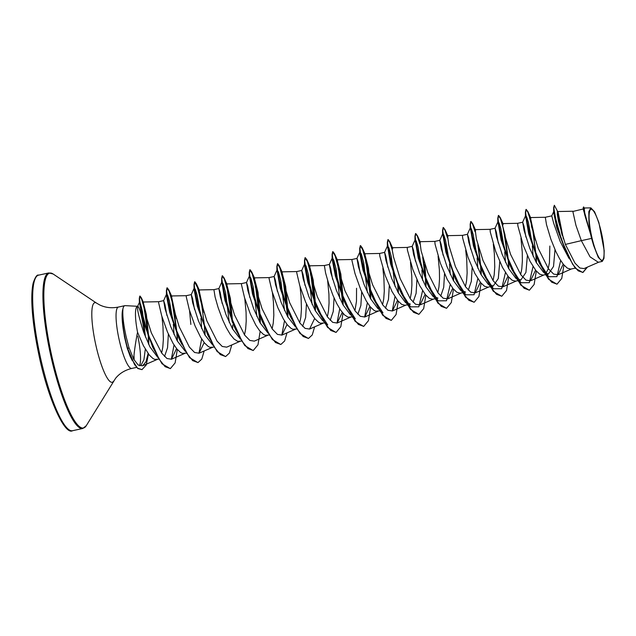 <?xml version="1.0" encoding="UTF-8"?>
<svg xmlns="http://www.w3.org/2000/svg" width="636" height="636" viewBox="0 0 636 636"><rect width="100%" height="100%" fill="white"/><g stroke="black" fill="none" stroke-linecap="round" stroke-linejoin="round"><path stroke-width="0.95" d="M601.823 234.62A26.076 5.16 -102.3 0 1 601.95 260.275A26.076 5.16 -102.3 0 1 591.337 234.93A26.076 5.16 -102.3 0 1 591.202 209.276A26.076 5.16 -102.3 0 1 601.823 234.62M137.694 306.298L125.141 305.638A31.402 6.209 77.7 0 0 124.807 305.67A31.402 6.209 77.7 0 0 122.756 309.796L122.637 309.819A31.124 6.153 77.7 0 0 122.152 318.485A31.124 6.153 77.7 0 0 124.799 337.692A31.124 6.153 77.7 0 0 127.613 348.949L128.965 347.606L133.632 359.125C134.212 351.907 135.389 343.551 137.177 334.043L137.567 332.286A28.04 5.549 77.7 0 1 137.551 306.329L137.789 306.306A28.04 5.549 77.7 0 0 137.67 306.306M122.756 309.796L122.899 309.637A31.124 6.153 77.7 0 0 125.022 337.644A31.124 6.153 77.7 0 0 127.844 348.902L134.57 364.603L137.694 368.236L141.987 369.635L137.726 368.498L130.38 356.915L127.208 348.083L130.38 356.915M122.152 318.485L124.425 336.706L127.208 348.083M122.899 309.637C122.47 315.758 123.527 324.662 126.071 336.357L128.965 347.606M157.831 357.472L149.929 346.89L143.792 332.604C138.64 316.283 136.637 307.514 137.789 306.306L137.781 306.298C139.904 307.888 142.17 317.324 144.587 334.608M139.483 365.787A31.402 6.209 77.7 0 0 137.821 336.158M130.03 356.041L132.36 360.739M168.365 334.099L167.554 347.677L164.541 356.478M161.934 316.601L162.951 326.045L163.365 339.266L162.792 347.232L161.639 353.004M158.785 359.094L154.826 359.42L153.069 358.593L149.293 355.047L143.466 345.809L137.567 332.286M591.567 238.413L593.658 245.56L598.293 257.413L602.284 261.412L598.333 262.27L590.081 256.88L581.336 240.647L591.567 238.413A28.04 5.549 -102.3 0 1 590.796 234.978A28.04 5.549 -102.3 0 1 590.764 234.811L583.212 209.149L583.244 207.519L590.764 234.811M563.393 238.874L558.162 212.48L557.462 211.534L557.255 214.157L558.495 221.503L565.388 244.415L581.336 240.647L575.93 225.319L572.845 211.47L583.212 208.998M568.974 258.383L560.26 241.648L553.773 223.514L551.77 215.866L545.314 217.274L530.408 217.56L531.593 226.782L538.247 248.445L548.431 268.75L553.606 274.076L558.098 274.784L563.202 264.163M575.198 268.146L570.715 269.108L567.312 268.122L563.536 264.576L559.632 258.844L555.84 251.53L550.871 239.223L546.507 224.683L545.306 217.274M554.99 249.662L553.527 266.436L548.447 273.989L543.279 272.001L536.267 262.509L529.764 248.31L524.08 230.447L522.673 222.218L523.969 226.146L525.924 237.109M549.862 246.045L549.417 262.795L548.065 269.203L545.76 273.647M548.447 273.989L543.096 275.142L539.694 274.148L535.917 270.602L530.09 261.372L523.253 245.258L517.879 225.931L517.688 223.308L522.673 222.218M527.371 255.688L525.916 272.462L520.836 280.023L515.661 278.035L508.649 268.543L502.146 254.336L496.462 236.481L495.062 228.245L496.35 232.18L498.314 243.135M520.94 238.198L522.243 252.079L522.371 260.855L521.798 268.829L520.661 274.553M520.836 280.023L515.478 281.168L512.075 280.182L508.307 276.636L502.472 267.406L495.635 251.284L490.261 231.957L490.078 229.334L495.062 228.245M499.761 261.722L498.298 278.496L493.218 286.057L488.043 284.069L481.023 274.553L474.528 260.37L468.843 242.507L467.444 234.279L468.732 238.206L470.696 249.169M493.329 244.224L494.347 253.669L494.752 266.889L494.188 274.855L493.043 280.587M493.218 286.057L487.868 287.202L484.457 286.216L480.689 282.67L474.853 273.44L468.024 257.318L462.642 237.991L462.459 235.368L467.444 234.279M472.143 267.756L471.324 281.351L468.319 290.135M439.826 240.313L434.841 241.402L435.024 244.025L440.406 263.352L447.243 279.466L453.07 288.696L456.847 292.242L460.249 293.236L465.6 292.083L460.432 290.096L453.42 280.603L446.917 266.405L441.233 248.541L439.826 240.313L441.122 244.24L443.077 255.203M465.711 250.258L466.729 259.703L467.142 272.924L466.57 280.889L465.425 286.621M444.524 273.782L443.713 287.369L440.7 296.169M412.208 246.339L407.223 247.428L407.414 250.051L412.788 269.378L419.625 285.5L425.452 294.73L429.228 298.276L432.631 299.262L437.981 298.117L432.814 296.13L425.794 286.621L419.299 272.431L413.615 254.575L412.208 246.339L413.503 250.266L415.459 261.229M438.093 256.292L439.397 270.173L439.524 278.95L438.951 286.923L437.814 292.647M416.914 279.816L416.095 293.403L413.082 302.203M384.597 252.373L379.613 253.462L379.795 256.085L385.178 275.412L392.007 291.526L397.842 300.764L401.61 304.31L405.013 305.296L410.371 304.151L405.196 302.164L398.184 292.655L391.681 278.465L385.996 260.601L384.597 252.373L385.885 256.3L387.849 267.263M410.474 262.318L411.778 276.199L411.905 284.984L411.333 292.95L410.196 298.682M389.296 285.85L388.477 299.437L385.472 308.237M367.385 292.401L363.705 262.763L361.335 253.939L359.889 251.88L359.745 253.033L363.021 270.141L372.267 296.201L382.959 312.896L377.585 308.19L370.573 298.705L364.07 284.499L358.386 266.635L356.979 258.407L358.267 262.326L360.23 273.289M382.864 268.352L383.882 277.797L384.295 291.018L383.723 298.984L382.578 304.716M379.66 310.853L375.757 311.171L373.992 310.336L370.224 306.791L366.32 301.067L360.747 289.722L354.999 273.567L351.954 260.593L351.994 259.496L356.979 258.407M361.677 291.876L360.866 305.455L357.853 314.264M339.775 298.427L336.086 268.79L333.717 259.965L332.27 257.914L332.127 259.067L335.403 276.167L344.648 302.227L355.349 318.93L349.967 314.224L342.955 304.724L336.452 290.525L330.768 272.661L329.361 264.433L330.656 268.36L332.612 279.323M356.55 288.267L356.486 301.186L354.96 310.742M352.042 316.887L348.138 317.197L344.521 314.9L340.658 310.201L336.778 303.595L333.129 295.756L328.574 283.433L325.576 272.931L324.384 265.522L309.478 265.808L310.662 275.03L317.308 296.678L327.508 316.998L332.676 322.333L337.167 323.032L342.271 312.411M334.059 297.91L333.248 311.497L330.235 320.298M312.157 304.461L308.468 274.824L306.099 265.999L304.652 263.948L304.517 265.093L307.784 282.201L317.038 308.261L327.731 324.964L322.349 320.258L315.337 310.758L308.834 296.559L303.149 278.695L301.742 270.467L303.038 274.402L304.994 285.357M327.627 280.412L328.931 294.293L329.058 303.078L328.486 311.044L327.349 316.776M324.424 322.921L320.528 323.231L318.763 322.404L314.987 318.859L311.084 313.127L305.511 301.782L299.771 285.636L296.726 272.661L296.758 271.556L301.742 270.467M306.449 303.944L305.63 317.523L302.617 326.332M295.732 327.158L287.718 316.776L281.215 302.593L275.539 284.737L274.132 276.501L275.42 280.428L277.383 291.383M300.017 286.446L301.035 295.891L301.44 309.112L300.876 317.078L299.731 322.81M296.805 328.947L292.91 329.265L291.145 328.43L287.377 324.885L283.465 319.161L277.9 307.816L272.152 291.662L269.108 278.687L269.147 277.59L274.132 276.501M268.122 333.192L260.1 322.81L253.605 308.619L247.913 290.755L246.514 282.527L247.809 286.462L249.765 297.425M272.399 292.481L273.416 301.917L273.83 315.138L273.257 323.112L272.113 328.836M269.195 334.981L265.291 335.291L263.535 334.464L259.758 330.919L255.855 325.195L250.282 313.842L244.534 297.696L241.497 284.721L241.529 283.616L246.514 282.527M240.503 339.226L232.49 328.86L225.987 314.653L220.302 296.797L218.895 288.561L220.191 292.488L222.147 303.452M244.78 298.507L246.084 312.387L246.212 321.172L245.639 329.138L244.494 334.87M241.577 341.015L237.673 341.325L234.064 339.028L230.192 334.329L226.313 327.715L222.664 319.876L218.108 307.562L215.111 297.06L213.919 289.65L199.012 289.937L200.197 299.159L206.851 320.822L217.043 341.119L222.21 346.453L226.702 347.161L240.368 341.206M212.885 345.253L204.871 334.878L198.368 320.687L192.684 302.823L191.285 294.595L192.573 298.515L194.536 309.486M213.958 347.041L210.063 347.359L208.298 346.525L204.53 342.979L200.618 337.255L195.045 325.91L189.305 309.756L186.261 296.781L186.3 295.684L191.285 294.595M185.267 351.287L177.253 340.912L170.75 326.713L165.066 308.85L163.667 300.621L164.955 304.557L166.918 315.512M186.34 353.075L182.445 353.385L180.68 352.559L176.911 349.013L173 343.289L167.435 331.936L161.687 315.79L158.642 302.815L158.682 301.71L163.667 300.621M434.841 241.402L419.943 241.68L421.135 250.918L427.774 272.558L437.966 292.862L443.141 298.205L447.633 298.904L452.737 288.291M189.552 310.575L190.848 324.455M565.388 244.415L575.016 263.169L579.833 267.995L584.023 268.591L599.009 262.056M590.852 207.869L584.134 207.996L585.056 215.27L590.367 233.078L588.904 221.821L588.817 211.653L590.852 207.869L594.588 211.804L598.897 222.584L604.2 250.576L603.985 258.311L602.284 261.412M558.162 212.48L554.361 205.285L553.662 207.384L553.638 212.265L556.739 227.545L566.851 254.026L575.262 268.225L582.743 272.494L587.235 267.184M561.866 234.191L557.223 211.963M553.662 207.384L557.216 226.742L566.851 254.026M584.516 208.505L583.617 206.923L583.244 207.519M562.303 235.574L557.351 211.589M554.361 205.285L553.916 208.306L555.029 216.28L561.89 241.068L572.67 264.338L578.172 270.833L582.973 272.447L587.481 267.08M583.617 206.923L584.691 214.722L590.733 234.732M133.632 359.125L138.139 365L142.559 365.819L146.002 361.725L148.093 353.489M148.792 343.106L148.745 337.962M148.713 337.12L146.375 314.55L143.14 302.013L144.515 311.219L151.352 332.859L161.743 353.155L166.966 358.513L171.466 359.221L176.577 348.6M177.317 341.031L177.42 337.064M176.323 318.596L171.402 295.963L172.587 305.193L179.233 326.84L189.433 347.169L194.6 352.495L199.084 353.195L204.196 342.565M204.935 334.997L205.038 331.03L205.046 335.196M203.941 312.562L199.012 289.937M232.553 328.971L232.657 325.004L232.665 329.162M232.649 322.865L230.415 298.451L226.631 283.902L227.823 293.132L234.461 314.78L244.653 335.093L249.829 340.427L254.32 341.127L267.987 335.172M260.172 322.937L260.275 318.97L260.275 323.136M260.267 316.831L258.025 292.385L254.249 277.868L255.434 287.09L262.08 308.746L272.28 329.066L277.447 334.393L281.931 335.093L287.043 324.471M287.782 316.903L287.885 312.936L287.893 317.102M287.885 310.797L285.651 286.383L281.867 271.842L283.052 281.064L289.69 302.712L299.882 323.024L305.057 328.359L309.549 329.066L314.661 318.445M315.4 310.877L315.504 306.91M315.496 304.262L313.23 280.118L309.478 265.808M343.019 304.843L343.122 300.876L343.13 305.034M343.106 298.228L340.84 274.084L337.096 259.774L338.28 269.004L344.927 290.66L355.119 310.964L360.294 316.299L364.778 316.998L369.89 306.377M370.629 298.809L370.74 294.842L370.74 299.007M370.724 292.194L368.459 268.058L364.714 253.748L365.899 262.962L372.537 284.61L382.737 304.938L387.912 310.273L392.396 310.972L397.508 300.351M398.247 292.783L398.351 288.816L398.359 292.973M425.85 295.199L423.671 308.619L418.941 314.319L413.623 312.379L407.565 304.867L395.854 278.616L388.644 251.379L387.578 242.785L388.143 239.557L389.804 241.767L392.794 248.334L392.325 247.714L392.253 250.131L393.517 256.944L400.155 278.584L410.355 298.904L415.523 304.239L420.014 304.938L425.118 294.317M425.866 286.749L425.969 282.781L425.977 286.939M425.961 280.134L424.872 264.314M453.484 280.715L453.587 276.747L453.595 280.913M462.467 235.368L447.561 235.654L448.746 244.868L455.392 266.532L465.592 286.844L470.759 292.178L475.243 292.878L480.355 282.257M481.094 274.688L481.198 270.721L481.206 274.879M490.086 229.334L475.179 229.62L476.364 238.85L483.01 260.498L493.202 280.802L498.37 286.144L502.861 286.844L507.973 276.223M508.713 268.654L508.816 264.687L508.824 268.853M536.315 271.079L534.129 284.491L529.406 290.191L524.088 288.251L518.03 280.746L506.32 254.487L499.109 227.251L498.044 218.657L498.608 215.429L500.27 217.647L503.251 224.206L502.79 223.586L502.718 226.011L503.974 232.808L510.621 254.456L520.82 274.784L525.996 280.118L530.48 280.81L535.584 270.197M536.331 262.62L536.434 258.653L536.442 262.819M535.337 240.185L530.408 217.56M145.31 349.18L143.911 359.809L140.787 365.66M560.658 260.537L556.929 276.652L548.661 276.708L537.969 260.013L528.715 233.945L525.582 215.691L526.648 216.781L528.421 222.401L532.141 243.731M532.364 245.862L533.087 256.213M533.04 266.571L529.311 282.678L521.043 282.742L510.35 266.039L501.104 239.979L497.964 221.725L499.029 222.815L500.802 228.427L504.523 249.765M504.753 251.888L505.469 262.239M505.429 272.606L501.693 288.712L493.425 288.776L482.732 272.073L473.486 246.013L470.354 227.76L471.411 228.841L473.192 234.461L476.913 255.791M477.135 257.922L477.851 268.273M477.811 278.632L474.074 294.746L465.814 294.802L455.114 278.107L445.868 252.047L442.736 233.786L443.793 234.875L445.574 240.488L449.294 261.825M449.517 263.956L450.24 274.307M450.193 284.666L446.464 300.772L438.196 300.836L427.503 284.133L418.25 258.073L415.117 239.82L416.183 240.909L417.955 246.522L421.676 267.851M421.907 269.982L422.622 280.333M422.582 290.7L418.846 306.806L410.578 306.87L399.885 290.167L390.639 264.107L387.499 245.854L388.946 247.905L391.323 256.729L395.004 286.367M394.964 296.726L392.261 311.028M367.346 302.76L364.643 317.054M339.727 308.794L337.024 323.088M292.449 320.377L289.42 314.287L280.174 288.227L277.034 269.974L278.481 272.033L280.858 280.858L284.538 310.495M284.499 320.854L281.796 335.156M264.83 326.411L261.801 320.321L252.556 294.261L249.423 276.008L250.87 278.059L253.239 286.884L256.92 316.521M237.212 332.445L234.191 326.355L224.937 300.295L221.805 282.042L223.252 284.093L225.621 292.918L229.31 322.555M209.594 338.471L207.264 333.868M225.51 356.558L217.17 351.605L207.988 335.538L197.319 306.321L194.052 289.221L194.187 288.068L195.252 289.157L197.025 294.77L200.745 316.108M200.976 318.231L201.691 328.589M201.652 338.948L198.949 353.25M181.983 344.505L179.646 339.902M197.899 362.592L189.552 357.639L178.954 338.416L169.709 312.356L166.433 295.255L166.568 294.102L167.634 295.184L169.415 300.804L173.135 322.134M173.358 324.265L174.073 334.615M174.033 344.974L171.33 359.276M154.564 350.69L152.203 345.992M170.281 368.626L161.997 363.752L152.934 347.685L142.448 318.946L139.435 302.291L140.596 304.167L142.504 311.759L145.485 337.08M556.905 284.181L548.558 279.236L539.384 263.161L529.184 233.396L525.415 212.154L525.996 209.451L527.793 211.987L530.313 219.794M533.143 232.887L535.822 254.432M535.87 255.187L536.196 262.382M529.287 290.215L520.94 285.262L511.773 269.195L501.573 239.422L497.797 218.18L498.378 215.485L500.484 218.768L503.41 228.674L508.204 260.466M508.259 261.221L508.577 268.416M501.677 296.249L493.329 291.296L484.155 275.221L473.955 245.456L470.179 224.214L470.767 221.511L472.564 224.047L475.076 231.854M477.906 244.947L480.593 266.5M480.641 267.247L480.959 274.442M474.058 302.275L465.711 297.33L456.537 281.255L446.337 251.482L442.569 230.248L443.149 227.545L444.946 230.081L447.458 237.888M452.912 271.699L452.975 272.526M453.023 273.281L453.349 280.476M446.44 308.309L438.093 303.356L428.918 287.281L418.719 257.516L414.95 236.274L415.531 233.571L417.327 236.107L419.847 243.914M422.678 257.008L425.357 278.56M425.412 279.315L425.73 286.502M418.83 314.343L410.482 309.39L401.308 293.315L391.108 263.55L387.332 242.308L387.92 239.605L389.709 242.141L392.229 249.948M397.683 283.767L397.739 284.594M397.794 285.341L398.112 292.536M391.212 320.369L382.864 315.416L373.69 299.349L363.49 269.577L359.714 248.342L360.302 245.639L362.719 249.773L366.05 261.968L370.502 298.57M363.593 326.403L355.246 321.45L346.071 305.375L335.872 275.611L332.103 254.368L332.684 251.665L335.108 255.799L338.432 267.995L342.884 304.596M335.975 332.437L327.627 327.484L318.453 311.409L308.253 281.645L304.485 260.402L305.065 257.699L307.49 261.833L310.813 274.029L315.265 310.63M308.365 338.463L300.017 333.51L290.843 317.444L280.643 287.671L276.867 266.436L277.455 263.733L279.872 267.867L283.195 280.063L287.647 316.664M280.746 344.497L272.399 339.545L263.225 323.478L253.025 293.705L249.248 272.462L249.837 269.759L252.254 273.901L255.585 286.097L260.037 322.698M253.128 350.531L244.78 345.579L235.606 329.504L225.406 299.739L221.638 278.496L222.218 275.793L224.349 279.156L227.314 289.269L232.092 321.53M207.988 335.538L197.796 305.773L194.02 284.531L194.6 281.827L197.709 287.965L201.747 305.264M204.371 325.982L204.426 326.809M204.482 327.564L204.8 334.759M180.378 341.572L170.178 311.799L166.401 290.557L166.99 287.854L169.089 291.145L172.014 301.051L176.808 332.843M176.864 333.598L177.182 340.793M152.934 347.685L142.925 318.437L139.308 298.364L139.785 296.098L141.566 299.007L144.054 307.689L148.164 335.585M148.236 336.675L148.538 344.116M563.933 265.045L561.747 278.457L557.025 284.157L551.706 282.217L545.64 274.712L533.93 248.461L526.727 221.225L525.654 212.623L526.226 209.403L527.888 211.613L532.571 228.586L536.108 255.187M536.148 255.855L536.387 260.999M500.27 217.647L504.952 234.62L508.49 261.221M508.53 261.889L508.776 267.033M508.697 277.105L506.518 290.525L501.788 296.225L496.478 294.285L490.412 286.772L478.701 260.522L471.499 233.285L470.425 224.691L470.998 221.463L472.651 223.673L474.981 230.598M478.518 247.086L480.872 267.247M480.919 267.915L481.158 273.075M481.086 283.139L478.9 296.551L474.17 302.251L468.859 300.311L462.793 292.806L451.083 266.556L443.88 239.319L442.807 230.717L443.379 227.489L445.033 229.707L447.37 236.632M453.206 272.478L453.261 273.281M453.301 273.949L453.54 279.109M453.468 289.173L451.282 302.585L446.559 308.285L441.241 306.345L435.175 298.841L423.473 272.582L416.262 245.353L415.189 236.751L415.761 233.523L417.423 235.733L419.752 242.666M423.282 259.154L425.643 279.315M425.683 279.975L425.929 285.135M389.804 241.767L392.134 248.692M397.969 284.538L398.025 285.341M398.072 286.009L398.311 291.169M398.231 301.233L396.053 314.645L391.323 320.345L386.004 318.405L379.946 310.901L368.236 284.65L361.033 257.413L359.96 248.811L360.533 245.583L362.186 247.802L366.877 264.775L370.406 291.375M370.454 292.043L370.693 297.195M370.621 307.268L368.435 320.679L363.713 326.379L358.394 324.44L352.328 316.935L340.618 290.684L333.415 263.447L332.342 254.845L332.914 251.618L334.568 253.828L339.258 270.809L342.796 297.41M342.836 298.069L343.074 303.237M343.003 313.294L340.817 326.713L336.094 332.413L330.776 330.474L324.718 322.961L313.007 296.71L305.797 269.473L304.724 260.879L305.296 257.652L306.957 259.862L311.64 276.843L315.178 303.436M315.218 304.103L315.464 309.263M314.629 326.848L312.244 334.973L308.476 338.439L303.157 336.5L297.099 328.995L285.389 302.744L278.186 275.507L277.113 266.905L277.686 263.678L279.339 265.896L284.523 285.453L287.846 315.281M287.011 332.882L284.626 340.999L280.858 344.474L275.547 342.534L269.481 335.029L257.771 308.77L250.568 281.533L249.495 272.939L250.067 269.712L251.721 271.93L256.912 291.495L260.227 321.323M260.156 331.388L257.97 344.807L253.247 350.508L247.929 348.568L241.863 341.055L230.153 314.804L222.95 287.567L221.877 278.973L222.449 275.746L224.103 277.956L228.849 295.223L232.371 322.198M231.782 344.943L229.397 353.067L225.629 356.534L220.31 354.594L214.252 347.089L202.542 320.838L195.332 293.601L194.266 285L194.831 281.772L196.492 283.99L201.175 300.963L204.713 327.564M204.164 350.977L201.779 359.094L198.011 362.568L192.692 360.628L186.634 353.115L174.924 326.864L167.721 299.628L166.648 291.034L167.22 287.806L168.874 290.024L173.564 306.997L177.094 333.598M177.309 349.482L175.123 362.902L170.392 368.602L165.121 366.694L159.111 359.189L147.624 333.304L140.636 307.164L139.562 299.055L140.015 296.05L141.279 297.696L145.334 312.538L148.458 336.396M148.514 337.39L148.768 344.362M148.458 353.982L146.232 364.985L141.987 369.635M593.658 245.56A27.889 5.517 -102.3 0 1 588.904 221.821M72.552 430.715A79.611 15.741 -102.3 0 1 39.567 353.409A79.611 15.741 -102.3 0 1 38.581 275.157L48.821 272.924A79.611 15.741 -102.3 0 0 49.807 351.175A79.611 15.741 -102.3 0 0 82.791 428.473L72.552 430.715C64.848 435.541 47.708 398.613 38.637 353.648C32.611 324.853 29.964 297.282 33.183 282.996C35.266 277.002 37.063 274.394 38.581 275.157M136.509 367.401L131.779 368.435C124.958 370.096 119.56 373.396 115.569 378.333L86.273 425.691A79.262 15.677 -102.3 0 1 50.689 350.993A79.262 15.677 -102.3 0 1 53.138 274.005L48.821 272.924M113.613 381.091A40.736 8.053 -102.3 0 1 95.328 342.709A40.736 8.053 -102.3 0 1 96.593 303.141L53.138 274.005M131.779 368.435A31.402 6.209 -102.3 0 1 118.765 337.939A31.402 6.209 -102.3 0 1 118.376 307.069C111.491 308.404 105.202 307.657 99.51 304.835L96.593 303.141M133.989 355.723A31.402 6.209 -102.3 0 1 134.117 360.008M86.273 425.691L82.791 428.473M329.361 264.433L324.376 265.522M218.895 288.561L213.911 289.65M142.559 365.819L157.521 359.3M143.14 302.013L158.69 301.71M171.466 359.221L185.14 353.266M171.402 295.963L186.308 295.684M199.084 353.187L212.75 347.232M226.631 283.902L241.537 283.616M254.249 277.868L269.155 277.59M281.931 335.093L295.605 329.138M281.867 271.842L296.766 271.556M309.549 329.066L323.215 323.112M337.167 323.032L350.834 317.078M337.096 259.774L352.002 259.496M364.786 316.998L378.452 311.044M364.714 253.748L379.62 253.462M392.396 310.972L406.07 305.018M392.325 247.714L407.231 247.428M420.014 304.938L433.68 298.984M447.633 298.904L461.299 292.95M475.251 292.878L488.917 286.923M502.861 286.844L516.527 280.889M502.79 223.586L517.696 223.308M530.48 280.81L544.146 274.855M558.098 274.784L571.764 268.829M557.462 211.534L572.933 211.239M124.807 305.67L118.376 307.069M537.969 260.013L539.384 263.161M525.439 216.844L525.415 212.154M510.35 266.039L511.773 269.195M497.829 222.878L497.797 218.18M482.732 272.073L484.155 275.221M470.211 228.904L470.179 224.214M455.114 278.107L456.537 281.255M442.592 234.938L442.569 230.248M427.503 284.133L428.918 287.281M414.982 240.972L414.95 236.274M399.885 290.167L401.308 293.315M387.364 246.999L387.332 242.308M372.267 296.201L373.69 299.349M359.745 253.033L359.714 248.342M344.648 302.227L346.071 305.375M332.127 259.067L332.103 254.368M317.038 308.261L318.453 311.409M304.517 265.093L304.485 260.402M289.42 314.287L290.843 317.444M276.899 271.127L276.867 266.436M261.801 320.321L263.225 323.478M249.28 277.161L249.248 272.462M234.191 326.355L235.606 329.504M221.662 283.187L221.638 278.496M194.052 289.221L194.02 284.531M166.433 295.255L166.401 290.557M139.34 303.126L139.308 298.364M543.279 272.001L548.661 276.708M525.582 215.691L522.633 222.258M521.043 282.742L515.661 278.035M497.964 221.725L495.015 228.292M493.425 288.776L488.043 284.069M470.354 227.76L467.396 234.326M465.814 294.802L460.432 290.096M442.736 233.786L439.786 240.352M438.196 300.836L432.814 296.13M415.117 239.82L412.168 246.386M410.578 306.87L405.196 302.164M387.499 245.854L384.549 252.42M359.889 251.88L356.931 258.447M332.27 257.914L329.321 264.481M304.652 263.948L301.703 270.515M277.034 269.974L274.084 276.541M249.423 276.008L246.466 282.575M221.805 282.042L218.856 288.609M194.187 288.068L191.237 294.635M166.568 294.102L163.619 300.669M139.435 302.291L137.591 306.417M143.482 302.458L141.279 297.696M171.863 296.583L168.874 290.024M199.473 290.549L196.492 283.99M227.092 284.523L224.103 277.956M254.71 278.489L251.721 271.93M282.328 272.454L279.339 265.896M309.939 266.428L306.957 259.862M337.557 260.394L334.568 253.828M365.175 254.368L362.186 247.802M420.404 242.3L417.423 235.733M448.022 236.266L445.033 229.707M475.641 230.24L472.651 223.673M530.869 218.172L527.888 211.613M551.77 215.866L553.733 211.534"/></g></svg>
